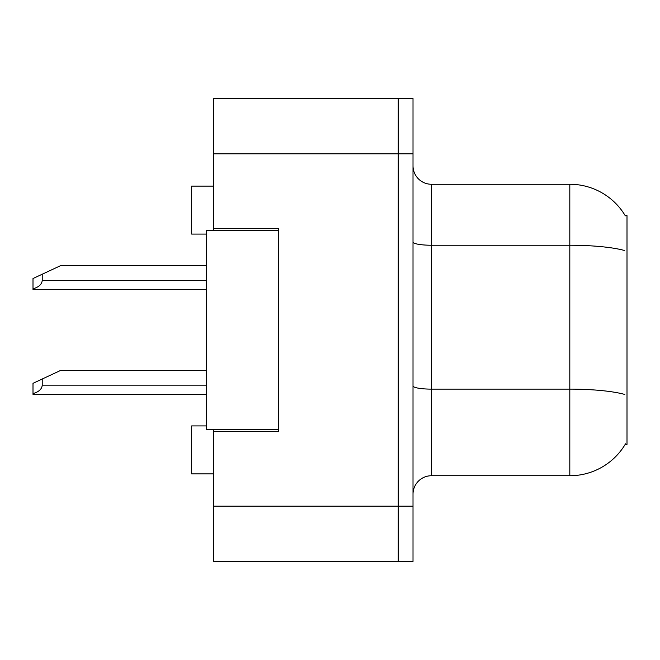 <?xml version="1.0" encoding="UTF-8"?>
<svg xmlns="http://www.w3.org/2000/svg" width="660" height="660" viewBox="0 0 660 660"><rect width="100%" height="100%" fill="white"/><g stroke="black" fill="none" stroke-linecap="round" stroke-linejoin="round"><path stroke-width="0.99" d="M213.782 429.619L213.782 561.511L398.252 561.511L398.252 98.488L213.782 98.488L213.782 230.381M213.782 228.541L278.347 228.541L278.347 431.459L213.782 431.459M625.185 444.37L627 444.37L627 215.63L625.185 215.63M206.407 425.923L191.648 425.923L191.648 473.888L213.782 473.888M206.407 234.077L191.648 234.077L191.648 186.112L213.782 186.112M413.011 494.183A18.447 18.447 0 0 1 431.459 475.736L569.811 475.736L569.811 184.264L431.459 184.264A18.447 18.447 0 0 1 413.011 165.817A18.447 18.447 0 0 0 431.459 184.264L431.459 475.736M625.515 443.825A64.564 64.564 0 0 1 569.811 475.736M625.325 215.853A64.564 64.564 0 0 0 569.811 184.264A64.564 64.564 0 0 1 625.325 215.853M398.252 98.488L413.011 98.488L413.011 561.511L398.252 561.511M278.347 429.619L206.407 429.619L206.407 230.381L278.347 230.381M42.223 379.005L42.223 385.159C41.918 389.062 38.841 391.883 33 393.608L33 383.311L60.671 370.4L206.407 370.4M33 393.608L33 394.383L206.407 394.383M42.223 274.23L42.223 280.376C41.918 284.278 38.841 287.1 33 288.832L33 278.528L60.671 265.617L206.407 265.617M33 288.832L33 289.6L206.407 289.6M213.782 506.17L413.011 506.17M213.782 153.829L413.011 153.829M624.591 250.519A64.564 11.212 180 0 0 569.811 245.239L431.459 245.239A18.447 3.201 -0 0 1 413.011 242.038M624.789 394.465A64.564 11.212 180 0 0 569.811 389.128L431.459 389.128A18.447 3.201 0 0 1 413.011 385.927M42.223 385.159L206.407 385.159M42.223 280.376L206.407 280.376"/></g></svg>

